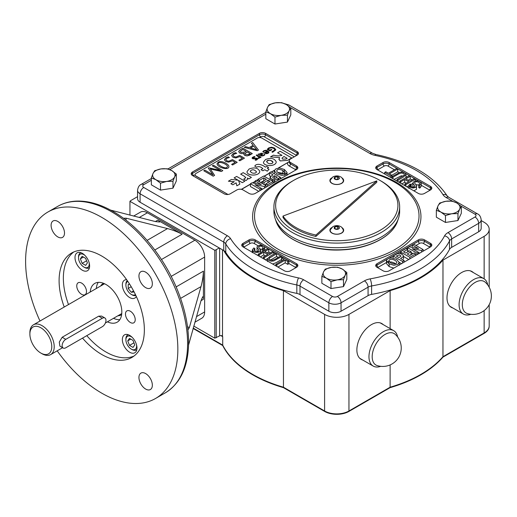 <?xml version="1.0" encoding="UTF-8"?>
<svg xmlns="http://www.w3.org/2000/svg" width="517" height="517" viewBox="0 0 517 517"><rect width="100%" height="100%" fill="white"/><g stroke="black" fill="none" stroke-linecap="round" stroke-linejoin="round"><path stroke-width="0.78" d="M257.311 150.725L244.257 147.377L245.478 146.654L249.116 147.603L253.117 145.296L251.411 143.241L252.645 142.518L258.455 150.046L257.311 150.725L244.257 147.364M279.613 157.582L270.52 156.884L273.506 155.152C276.608 156.005 279.438 156.063 281.998 155.339L277.59 152.806L280.188 151.294L291.711 157.944L287.594 160.335L280.272 160.942L278.934 159.365L279.613 157.562L270.52 156.871M281.998 155.352L277.59 152.806M276.24 161.886L276.24 161.899C276.065 166.81 263.198 166.668 263.47 162.112L265.57 159.501C270.94 157.549 274.495 158.344 276.24 161.886C276.065 166.797 263.198 166.655 263.47 162.099L263.47 162.112M256.639 167.185L254.758 166.099C256.949 162.609 262.953 165.039 265.395 167.172L266.733 166.396L268.601 167.482L267.27 168.264L269.04 169.279L267.237 171.166L264.736 169.725L262.888 170.791L261.02 169.712L262.869 168.632C260.775 166.687 258.694 166.196 256.639 167.185L254.758 166.086M259.786 171.405L259.786 171.405C259.605 176.303 246.738 176.174 247.016 171.612L249.116 168.994C254.493 167.049 258.048 167.844 259.786 171.392C259.605 176.291 246.738 176.155 247.016 171.599L247.016 171.612M247.746 179.018L246.092 180.53L243.753 179.192L245.756 177.628L244.567 176.4L240.644 174.139L243.184 172.659L251.411 177.402L248.871 178.888L247.346 178.003L247.746 179.005L246.092 180.543L243.753 179.179M274.934 149.904L273.797 148.437L271.451 147.765L269.221 148.314L268.304 149.167L269.952 150.117L271.244 149.374L271.864 149.736L269.887 150.893L267.218 149.348L268.685 147.907L271.541 147.196L274.475 147.991L275.852 149.807L272.608 152.315L271.845 151.869L274.934 149.891L273.797 148.45L271.451 147.778L269.221 148.327L268.317 149.148M275.852 149.82L272.608 152.328L271.845 151.869M268.963 152.231L268.194 153.29L266.378 153.723L264.445 153.129L264.09 152.909L267.063 151.197C265.253 150.486 264.025 150.809 263.386 152.16L262.752 151.811L263.819 150.718L265.79 150.24L267.909 150.88L268.956 152.121L268.194 153.278L266.378 153.711L264.09 152.909M267.063 151.21C265.253 150.499 264.025 150.822 263.386 152.179M263.153 153.588L261.473 155.268C262.991 155.811 263.922 155.488 264.265 154.292L264.956 154.706C262.888 156.548 260.607 156.354 258.132 154.131L263.159 153.575L261.499 155.262M256.186 155.236L256.865 154.848L261.072 157.278L260.394 157.679L259.515 157.187L258.894 158.57L258.19 158.15L259.153 157.284L256.186 155.236L259.179 157.452M256.846 158.913L255.928 158.486L253.052 158.874L252.122 158.273L252.412 157.388L254.345 156.477L255.068 156.897L252.916 157.905L253.149 158.215L257.272 158.183L257.679 158.99L256.878 159.811L255.708 160.264L255.03 159.889L256.846 158.913L256.639 158.609L253.052 158.855L252.07 158.028M257.712 158.809L256.878 159.824L255.708 160.283L255.03 159.876M244.198 153.226L241.924 153.672L239.778 153.09L238.673 151.63M252.302 153.62L247.074 155.94L244.806 155.455L243.843 154.402L244.166 153.194L241.924 153.659L239.778 153.077L238.686 151.442L240.121 149.749L242.874 148.159L252.302 153.601L249.614 155.152L247.074 155.921L244.806 155.443L243.804 154.105M236.683 153.316L234.091 154.092L233.044 155.352L233.936 156.567L236.004 157.045L239.714 155.41L244.444 158.137L239.882 160.787L238.906 160.212L242.447 158.17L239.688 156.586L235.81 157.976L232.902 157.252L231.59 155.546L233.199 153.562L235.539 152.657L236.683 153.316L234.091 154.111L233.044 155.384M244.444 158.137L239.882 160.774L238.906 160.212M232.43 160.774L228.553 162.17L225.645 161.44L224.333 159.734L225.942 157.75L228.281 156.845L229.425 157.511L226.834 158.299L225.787 159.553L226.679 160.755L228.747 161.233L232.456 159.598L237.187 162.332L232.624 164.975L231.648 164.412L235.19 162.357L232.43 160.761L228.553 162.151L225.645 161.427L224.333 159.721M228.895 166.416L228.895 166.435C229.18 170.72 217.618 167.792 217.011 163.805L218.18 162.235C221.573 159.915 229.083 164.419 228.895 166.416C229.18 170.707 217.618 167.773 217.011 163.792L217.011 163.805M222.808 170.629L221.354 171.47L210.316 168.943L214.581 175.379L213.198 176.194L203.769 170.752L204.868 170.099L212.959 174.849L208.306 168.115L208.849 167.805L220.526 170.481L212.319 165.815L213.385 165.188L222.808 170.629L221.354 171.482L210.283 168.981M212.959 174.862L208.306 168.128M230.905 183.716L232.773 184.795L236.133 182.856L236.831 185.836L236.133 182.844L232.773 184.795L230.905 183.716M234.279 181.751L228.398 181.208L231.435 179.438L238.175 180.259L234.098 177.919L236.637 176.433L244.864 181.183L242.324 182.663L238.492 180.491M239.843 184.097L236.831 185.836L239.843 184.097L238.524 180.459L242.324 182.663L244.864 181.183M241.349 189.338L250.428 184.097M252.496 182.902L255.107 181.396M256.897 180.362L257.893 179.787M264.097 176.207L269.415 173.137M271.322 172.038L274.443 170.235M278.185 168.077L289.132 161.75A5.28 3.044 180 0 1 289.236 161.659M294.16 156.877A3.445 1.99 0 0 0 293.546 156.392L261.88 138.11A3.445 1.99 0 0 0 257.699 137.8L195.581 173.667A3.445 1.99 0 0 0 195.103 174.675A3.445 1.99 0 0 0 196.111 176.084L227.777 194.36A3.445 1.99 0 0 0 228.003 194.482M195.103 174.746A3.445 1.99 0 0 0 195.103 174.817A3.445 1.99 0 0 0 196.111 176.219L227.777 194.36M241.529 189.377L250.428 184.239M252.677 182.94L255.107 181.538M257.02 180.433L257.893 179.929M264.219 176.278L269.415 173.273M271.438 172.109L274.385 170.41M278.489 168.038L289.132 161.75M230.905 183.703L234.304 181.738L228.398 181.196M253.117 145.296L251.411 143.228M258.455 150.046L257.311 150.712M256.749 149.71L253.737 146.085L250.474 147.972L256.749 149.71L253.737 146.098L250.474 147.985M291.711 157.944L287.594 160.315L280.272 160.929L278.915 159.107M287.168 158.338L283.962 156.483L281.978 158.183L282.676 159.171L285.998 158.997L287.168 158.318L283.962 156.483M283.962 156.47L281.978 158.202M272.188 163.398L272.982 162.377C272.698 160.134 266.824 159.333 266.649 161.634C267.754 163.546 269.603 164.135 272.188 163.398M272.982 162.383C270.818 159.876 268.704 159.624 266.649 161.64M268.601 167.482L267.27 168.251M269.04 169.279L267.237 171.166L264.736 169.725M264.736 169.712L262.888 170.791M262.888 170.778L261.02 169.699M262.869 168.632C260.775 166.674 258.694 166.183 256.639 167.165M255.734 172.891L256.529 171.877C254.345 169.35 252.231 169.104 250.196 171.133C251.301 173.046 253.143 173.634 255.734 172.891M256.529 171.883C254.345 169.369 252.231 169.117 250.196 171.14M245.775 177.809L244.567 176.387L240.644 174.119M251.411 177.402L248.871 178.888L247.346 178.003M238.175 180.259L234.098 177.9M271.864 149.736L269.887 150.893M269.887 150.874L267.218 149.335M268.103 152.302L267.625 151.539L265.35 152.851L267.638 152.942L268.103 152.295L267.625 151.539M267.625 151.526L265.35 152.838M263.386 152.16L262.752 151.798M264.956 154.693C262.888 156.535 260.607 156.341 258.132 154.118M259.463 154.105L259.392 153.743M261.208 153.116L259.948 153.976L260.93 154.958L262.293 153.685L261.208 153.103L259.948 153.976M262.293 153.685L261.208 153.103M261.072 157.278L260.394 157.666L259.515 157.174L258.894 158.57L258.19 158.15M259.515 157.174L259.773 157.75M255.068 156.897L252.916 157.931M250.196 153.678L247.152 151.92L245.032 153.652L245.743 154.648L248.929 154.396L250.196 153.665L247.152 151.92M246.157 151.345L242.764 149.387L240.218 151.391L240.941 152.418L244.89 152.063L246.157 151.332L242.764 149.374L240.211 151.475M247.152 151.908L245.026 153.736M242.447 158.17L239.688 156.573L235.81 157.963L232.902 157.239L231.59 155.533M229.425 157.511L226.834 158.286L225.787 159.604M237.187 162.332L232.624 164.975M232.624 164.962L231.648 164.4M235.19 162.357L232.43 160.761M226.853 167.418L227.525 166.519C227.377 164.141 218.071 160.47 218.323 163.702C218.342 165.414 225.612 169.098 226.853 167.418M227.525 166.526C227.351 164.154 218.09 160.49 218.323 163.708M214.581 175.379L213.198 176.194M213.198 176.181L203.769 170.733M220.526 170.481L212.319 165.802M281.681 178.152L280.414 178.003M274.333 173.777L274.327 170.817L275.82 168.878L279.632 168.019L284.389 169.486L287.064 172.568C286.618 174.371 284.789 175.289 281.584 175.334L276.938 173.854L274.327 170.817M284.712 172.491L286.431 173.867M262.882 189.002L261.311 188.705M258.797 191.361L250.428 186.527L250.428 183.716L251.999 182.811L261.259 184.563L255.107 181.015L255.107 183.399M266.391 186.973L265.997 186.747M265.861 184.246L264.743 184.892M263.916 180.724L260.587 182.495M270.643 176.271L269.415 175.567L269.415 172.756L270.986 171.844L280.414 177.292L280.414 178.876M278.669 179.095L279.354 179.489M470.838 314.291A20.454 11.807 -60 0 1 463.322 314.032A20.454 11.807 -60 0 1 463.322 290.418A20.454 11.807 -60 0 1 483.776 278.605A20.454 11.807 -60 0 1 487.757 284.983M485.295 282.269A18.179 10.495 120 0 0 475.162 282.405A18.179 10.495 120 0 0 463.006 299.446A18.179 10.495 120 0 0 467.258 313.515A18.45 18.45 0 0 0 485.295 282.269M463.322 314.032L450.171 306.439A20.454 11.807 -60 0 1 449.874 306.258M470.321 270.85A20.454 11.807 -60 0 1 470.625 271.011L483.776 278.605M450.688 306.949A20.667 11.936 120 0 0 451.658 307.298M472.111 271.871A20.667 11.936 120 0 0 471.323 271.212M380.712 366.327A20.454 11.807 -60 0 1 373.196 366.068A20.454 11.807 -60 0 1 373.196 342.448A20.454 11.807 -60 0 1 393.65 330.641A20.454 11.807 -60 0 1 397.631 337.019M395.169 334.305A18.179 10.495 120 0 0 385.036 334.441A18.179 10.495 120 0 0 372.88 351.476A18.179 10.495 120 0 0 377.132 365.551A18.45 18.45 0 0 0 395.169 334.305M373.196 366.068L360.045 358.475A20.454 11.807 -60 0 1 359.748 358.294M380.195 322.879A20.454 11.807 -60 0 1 380.499 323.047L393.65 330.641M360.562 358.979A20.667 11.936 120 0 0 361.532 359.334M381.985 323.907A20.667 11.936 120 0 0 381.197 323.241M337.42 226.485L335.022 226.86L334.376 228.243L336.134 229.257L338.538 228.889L339.178 227.499L337.42 226.485L337.42 228.947L335.985 229.167M343.223 229.742A6.547 3.781 180 0 1 343.327 230.401A6.547 3.781 180 0 1 336.78 234.182A6.547 3.781 180 0 1 330.234 230.401A6.547 3.781 180 0 1 330.337 229.742L332.909 226.614C335.856 225.27 338.519 225.315 340.89 226.763C341.375 226.75 342.151 227.745 343.223 229.742M343.327 230.401L343.327 230.963A6.547 3.781 180 0 1 343.198 231.713M330.363 231.713A6.547 3.781 180 0 1 330.234 230.963L330.234 230.401M335.022 228.617L335.022 226.86M292.325 181.144L293.546 180.439L292.325 181.144A62.867 36.293 0 0 0 273.913 206.806L273.913 211.395A62.867 36.293 0 0 0 275.05 218.277A62.867 36.293 0 0 0 336.78 247.695A62.867 36.293 0 0 0 398.51 218.277A62.867 36.293 0 0 0 399.647 211.395L399.647 206.806A62.867 36.293 0 0 0 381.236 181.144L380.014 180.439A61.142 35.298 0 0 0 293.546 180.439L293.546 180.439A61.142 35.298 0 0 0 293.546 230.362A61.142 35.298 0 0 0 380.014 230.362A61.142 35.298 0 0 0 380.014 180.439M273.913 206.806A62.867 36.293 0 0 0 336.78 243.106A62.867 36.293 0 0 0 399.647 206.806M315.881 236.45L376.79 182.301L376.79 180.892L315.881 235.048L315.881 236.45A57.697 33.314 0 0 1 282.999 217.47L282.999 216.061L376.79 180.892M341.989 227.654A6.889 3.974 180 0 1 343.669 230.265A6.889 3.974 180 0 1 336.78 234.24A6.889 3.974 180 0 1 329.891 230.265A6.889 3.974 180 0 1 331.571 227.654M341.989 177.938A6.889 3.974 180 0 1 343.669 180.543A6.889 3.974 180 0 1 336.78 184.517A6.889 3.974 180 0 1 329.891 180.543A6.889 3.974 180 0 1 331.571 177.938M343.327 180.685A6.547 3.781 180 0 1 336.78 184.459A6.547 3.781 180 0 1 330.234 180.685A6.547 3.781 180 0 1 330.337 180.019L332.909 176.892C335.856 175.547 338.519 175.599 340.89 177.04C341.375 177.034 342.151 178.022 343.223 180.019A6.547 3.781 180 0 1 343.327 180.685L343.327 181.247A6.547 3.781 180 0 1 343.198 181.99M330.363 181.99A6.547 3.781 180 0 1 330.234 181.247L330.234 180.685M330.466 179.657A6.889 3.974 0 0 0 329.917 180.892M343.643 180.892A6.889 3.974 0 0 0 343.094 179.657M330.466 229.374A6.889 3.974 0 0 0 329.917 230.614M343.643 230.614A6.889 3.974 0 0 0 343.094 229.374M151.352 180.265L143.739 184.659A3.445 1.99 180 0 0 143.739 187.471L227.409 235.778A13.778 7.955 180 0 1 230.627 238.705A112.816 65.136 180 0 0 298.58 277.939A5.17 1.428 101.7 0 0 296.829 284.964L296.829 293.404A117.986 68.115 180 0 1 225.767 252.374A8.615 4.97 180 0 0 223.777 250.558A8.615 4.97 180 0 1 223.777 250.558L140.088 202.237A8.615 4.97 180 0 1 137.567 198.722L137.567 190.282A8.615 4.97 180 0 0 140.088 193.797L140.088 202.237M151.352 177.913L155.921 179.735A11.193 6.463 180 0 1 153.026 173.492L154.693 170.707L160.942 168.923L167.185 168.775L171.754 170.597L176.323 174.048L176.323 180.969L172.975 188.182L160.49 190.107L151.352 184.834L151.352 177.913L153.026 173.492A11.193 6.463 180 0 1 160.942 168.923A11.193 6.463 180 0 1 171.754 170.597A11.193 6.463 180 0 1 174.649 176.84A11.193 6.463 180 0 1 166.732 181.409L160.49 183.192L155.921 179.735A11.193 6.463 0 0 0 166.732 181.409L172.975 181.26L172.975 188.182M265.835 111.821L270.404 113.643A11.193 6.463 180 0 1 267.509 107.4L269.176 104.608L275.425 102.825L281.668 102.676L286.237 104.499L290.806 107.956L290.806 114.871L287.458 122.083L274.973 124.015L265.835 118.736L265.835 111.821L267.509 107.4A11.193 6.463 180 0 1 275.425 102.825A11.193 6.463 180 0 1 286.237 104.499A11.193 6.463 180 0 1 289.132 110.741A11.193 6.463 180 0 1 281.216 115.317L274.973 117.094L270.404 113.643A11.193 6.463 0 0 0 281.216 115.317L287.458 115.162L287.458 122.083M457.965 220.526L445.48 222.459L436.342 217.179L436.342 210.257L438.015 205.837A11.193 6.463 180 0 1 445.932 201.268A11.193 6.463 180 0 1 456.744 202.942A11.193 6.463 180 0 1 459.639 209.185A11.193 6.463 180 0 1 451.722 213.754L445.48 215.537L440.911 212.08A11.193 6.463 0 0 0 451.722 213.754L457.965 213.605L457.965 220.526L461.313 213.314L461.313 206.399L459.639 209.185L457.965 213.605M343.482 286.618L330.996 288.551L321.858 283.277L321.858 276.356L323.532 271.936A11.193 6.463 180 0 1 331.449 267.367A11.193 6.463 180 0 1 342.26 269.04A11.193 6.463 180 0 1 345.156 275.283A11.193 6.463 180 0 1 337.239 279.852L330.996 281.636L326.427 278.178A11.193 6.463 0 0 0 337.239 279.852L343.482 279.703L343.482 286.618L346.829 279.413L346.829 272.491L345.156 275.283L343.482 279.703M383.058 162.512A4.304 2.488 180 0 1 389.152 162.512L430.558 186.417A4.304 2.488 180 0 1 431.818 188.175A4.304 2.488 180 0 1 430.558 189.933L424.47 193.448A4.304 2.488 180 0 1 418.382 193.448L376.971 169.544A4.304 2.488 180 0 1 375.71 167.786A4.304 2.488 180 0 1 376.971 166.028L383.058 162.512L383.058 163.915A4.304 2.488 180 0 1 389.152 163.915L389.152 162.512M296.59 166.028A4.304 2.488 180 0 1 297.85 167.786A4.304 2.488 180 0 1 296.59 169.544L255.178 193.448A4.304 2.488 180 0 1 249.091 193.448L243.003 189.933A4.304 2.488 0 0 0 236.909 189.933L230.214 193.797A4.304 2.488 180 0 1 224.126 193.797L192.46 175.515A4.304 2.488 180 0 1 191.2 173.757A4.304 2.488 180 0 1 192.46 171.999L259.444 133.328A4.304 2.488 180 0 1 265.531 133.328L297.197 151.61A4.304 2.488 180 0 1 298.458 153.368A4.304 2.488 180 0 1 297.197 155.126L290.502 158.997A4.304 2.488 0 0 0 289.236 160.755A4.304 2.488 0 0 0 290.502 162.512L296.59 166.028L296.59 167.43A4.304 2.488 180 0 1 297.676 168.484M430.558 243.371A4.304 2.488 180 0 1 431.818 245.129A4.304 2.488 180 0 1 430.558 246.887L389.152 270.798A4.304 2.488 180 0 1 383.058 270.798L376.971 267.283A4.304 2.488 180 0 1 375.71 265.525A4.304 2.488 180 0 1 376.971 263.76L418.382 239.856A4.304 2.488 180 0 1 424.47 239.856L430.558 243.371L430.558 244.78A4.304 2.488 180 0 1 431.643 245.833M290.502 270.798A4.304 2.488 180 0 1 284.408 270.798L243.003 246.887A4.304 2.488 180 0 1 241.743 245.129A4.304 2.488 180 0 1 243.003 243.371L249.091 239.856A4.304 2.488 180 0 1 255.178 239.856L296.59 263.76A4.304 2.488 180 0 1 297.85 265.525A4.304 2.488 180 0 1 296.59 267.283L290.502 270.798M252.374 252.302L253.13 251.268M257.789 251.533L256.968 250.073L257.117 246.699L258.002 245.892L260.613 245.239L263.334 245.969L264.497 247.042L264.523 248.179L263.424 249.265L263.424 251.152M408.895 188.479L409.037 185.125L410.136 184.039L411.196 184.55L410.395 185.616L411.293 186.676L413.005 187.212L414.46 186.902L415.009 186.23L412.824 183.012L413.981 181.545L415.836 180.905L417.891 180.918L419.823 181.622L421.239 183.432L421.239 186.256L419.765 188.13L418.705 187.619L418.705 184.808L419.578 183.897L419.494 183.044L418.615 182.236L416.747 181.674L415.093 182.049L414.485 182.831L416.54 185.706L416.443 186.605L415.558 187.419L412.947 188.065L410.227 187.335L408.895 185.668L406.911 186.824M418.705 185.099L415.771 184.582M416.592 186.049L416.443 189.422L413.826 190.818M412.967 253.621L411.093 252.542M408.818 251.223L407.7 250.577M419.966 253.007L418.453 252.716M408.734 259.489L403.48 256.458M411.093 251.74L407.209 253.989L409.768 255.469L414.078 252.981L415.668 253.899L409.794 257.285L400.365 251.844L406.11 248.528L407.7 249.446L403.518 251.857L405.619 253.072L409.509 250.823L411.093 251.74L411.093 254.558L409.645 255.392M401.509 263.657L399.227 262.339M387.13 262.248L388.849 261.208M278.624 249.524A82.242 47.48 180 0 1 273.073 185.92A82.242 47.48 180 0 1 394.936 182.372A82.242 47.48 180 0 1 400.488 185.92A82.242 47.48 180 0 1 391.931 251.172A82.242 47.48 180 0 1 278.624 249.524M368.065 295.627L368.065 287.187A8.615 4.97 180 0 1 371.613 285.953A117.986 68.115 180 0 0 449.506 240.98L449.506 249.42A117.986 68.115 180 0 1 371.613 294.393A8.615 4.97 180 0 0 368.065 295.627L341.046 311.228A8.615 4.97 180 0 1 328.864 311.228L300.002 294.567L300.002 286.127L328.864 302.788L328.864 311.228M137.567 196.66L130.956 200.48A5.17 2.986 0 0 0 129.948 201.307L129.948 215.175M460.964 206.083L475.013 214.193A5.17 2.986 120 0 1 477.598 213.935C479.53 214.729 480.726 216.694 481.185 219.815L481.185 228.255A8.615 4.97 180 0 1 478.664 231.771L451.645 247.372L451.645 238.932A5.17 2.986 -120 0 0 447.987 232.605A13.778 7.955 180 0 0 444.568 235.881A112.816 65.136 180 0 1 370.088 278.883A13.778 7.955 180 0 0 364.414 280.86L337.388 296.461A3.445 1.99 180 0 1 332.515 296.461L303.66 279.8A5.17 2.986 120 0 0 300.002 286.127A8.615 4.97 180 0 0 296.829 284.964A117.986 68.115 180 0 1 225.767 243.934L225.767 252.374M393.825 268.097L389.172 266.63L386.496 263.554L386.496 260.736C386.942 258.933 388.765 258.015 391.976 257.977L396.623 259.45L399.234 262.487L397.741 264.426L393.928 265.286L389.172 263.819L386.496 260.736M397.702 169.033L389.379 173.841L391.918 175.308L390.813 175.942L384.693 172.413L385.798 171.773L388.364 173.253L396.688 168.445L397.702 169.033L397.702 171.851L391.815 175.25M391.918 175.308L391.873 178.145M412.824 183.412L410.136 184.963M406.291 183.205L404.682 182.275L401.851 183.91M410.22 176.265L405.78 178.83L409.826 181.163L414.266 178.598L415.28 179.186L405.851 184.627L404.837 184.046L408.727 181.797L404.682 179.464L400.791 181.706L399.783 181.124L409.212 175.683L410.22 176.265L410.22 179.076L408.217 180.233M409.813 187.07L410.395 186.98M413.574 187.193L412.824 185.829L412.824 183.012M405.981 174.507L403.499 176.982L398.051 180.129L397.043 179.541L404.126 175.218L404.346 174.339L403.538 173.531L401.334 172.969L398.439 174.067L392.998 177.208L391.976 176.62L399.945 172.335L402.297 172.09L404.591 172.833L405.981 174.507L405.955 177.557M399.783 181.939L399.118 182.327M403.014 176.084L401.334 175.78L394.057 179.405M288.867 260.891L287.762 261.531L285.197 260.051L276.873 264.859L275.858 264.271L284.182 259.463L281.642 257.996L282.747 257.363L288.867 260.891L288.867 263.709L287.762 264.342L285.197 262.862L277.933 267.056M281.746 260.872L281.642 257.996M265.344 255.883L263.735 254.952L260.355 256.904M268.724 249.259L264.833 251.508L268.879 253.841L272.769 251.598L273.777 252.18L264.349 257.628L263.334 257.039L267.78 254.48L263.735 252.141L259.288 254.707L258.28 254.125L267.709 248.677L268.724 249.259L268.724 252.076L267.27 252.91M267.606 258.558L265.408 259.825M281.578 256.684L273.616 260.975L271.263 261.214L268.963 260.471L267.573 258.797L270.061 256.322L275.503 253.181L276.517 253.763L269.428 258.086L269.208 258.965L270.023 259.773L272.226 260.335L275.122 259.237L280.563 256.096L281.578 256.684L281.578 259.502L276.136 262.642L272.64 264M263.334 248.78L263.748 249.045M262.552 251.656L262.365 248.755L263.159 247.656L262.268 246.635L260.555 246.092L259.095 246.402L258.552 247.074L260.736 250.293L259.579 251.76L257.718 252.399L255.669 252.386L253.737 251.682L252.315 249.86L253.795 247.986L254.855 248.496L254.855 251.023M262.365 249.504L259.986 248.923M258.28 255.094L257.479 255.249M276.517 253.763L276.517 256.574L270.546 260.032M449.506 249.42A8.615 4.97 180 0 1 451.645 247.372M296.829 293.404A8.615 4.97 180 0 1 300.002 294.567M390.716 262.856C394.219 264.355 396.268 264.213 396.869 262.416C396.358 260.943 394.723 259.902 391.97 259.301C390.102 259.275 389.062 259.786 388.849 260.846L390.716 262.856M395.744 263.664C392.093 261.938 390.173 261.518 389.986 262.39M400.029 253.53L401.967 254.28L403.299 255.488L403.312 256.606L400.585 258.5L404.139 260.555L404.139 262.138M404.139 260.555L402.569 261.46L402.569 263.05M402.569 261.46L393.14 256.012L393.14 258.112M393.14 256.012L397.612 253.595L399.79 253.492M396.3 256.025L398.995 257.582L401.018 256.025L399.382 254.881L396.3 256.025M415.668 253.899L415.668 255.482M409.794 257.285L409.794 258.875M400.365 251.844L400.365 253.608M407.7 249.446L407.7 251.869M418.453 252.29L416.993 253.13L407.564 247.688L409.083 246.809L418.544 248.625L412.243 244.987L413.703 244.147L423.132 249.588L421.562 250.493L412.301 248.742L418.453 252.29L418.453 253.879M416.993 253.13L416.993 254.719M407.564 247.688L407.564 249.368M412.243 244.987L412.243 247.417M423.132 249.588L423.132 251.178M421.562 250.493L421.562 252.083M282.844 170.448C279.342 168.949 277.293 169.091 276.685 170.888C277.202 172.361 278.837 173.402 281.591 174.003C283.458 174.029 284.499 173.518 284.712 172.458L282.844 170.448L282.844 173.26L277.816 172.458M283.575 173.731L282.844 173.26M280.414 177.292L275.942 179.716L273.764 179.819M273.532 179.774L271.593 179.031L270.107 177.131L272.976 174.804L269.415 172.756M274.566 175.722L272.653 176.963L273.176 178.087L275.122 178.384L277.261 177.279L274.566 175.722L274.566 178.449M257.893 179.405L263.767 176.019L273.196 181.461L267.451 184.776L265.861 183.858L270.042 181.448L267.942 180.233L264.051 182.482L262.462 181.564L266.352 179.315L263.786 177.835L259.482 180.323L257.893 179.405L257.893 180.937M273.196 181.461L273.196 183.05M267.451 184.776L267.451 186.366M265.861 183.858L265.861 185.538M267.942 180.233L267.942 182.656M264.051 182.482L264.051 184.498M262.462 181.564L262.462 183.58M263.786 177.835L263.786 180.653M259.482 180.323L259.482 181.855M255.107 181.015L256.568 180.174L265.997 185.616L265.997 187.206M265.997 185.616L264.471 186.495L264.471 188.085M264.471 186.495L255.017 184.679L261.311 188.317L261.311 189.907M261.311 188.317L259.857 189.164L259.857 190.747M259.857 189.164L250.428 183.716M411.196 184.55L411.196 186.618M421.239 183.432L419.765 185.319L419.765 188.13M419.765 185.319L418.705 184.808M410.136 184.039L410.136 186.85M415.28 179.186L415.28 181.021M405.851 184.627L405.851 186.217M404.837 184.046L404.837 185.629M404.682 179.464L404.682 182.275M400.791 181.706L400.791 183.296M399.783 181.124L399.783 182.714M397.043 179.541L397.043 181.131M392.998 177.208L392.998 178.792M391.976 176.62L391.976 178.21M398.051 180.129L398.051 181.713M390.813 175.942L390.813 177.531M384.693 172.413L384.693 174.003M254.855 248.496L253.918 249.737L254.946 251.075L256.813 251.637L258.468 251.256L258.978 250.112L256.968 247.255M263.424 249.265L262.365 248.755M259.288 254.707L259.288 256.296M258.28 254.125L258.28 255.708M273.777 252.18L273.777 254.177M264.349 257.628L264.349 259.211M263.334 257.039L263.334 258.629M263.735 252.141L263.735 254.952M276.873 264.859L276.873 266.442M275.858 264.271L275.858 265.854M287.762 261.531L287.762 264.342M285.197 260.051L285.197 262.862M193.778 326.065L214.781 338.189L214.781 250.286A5.17 2.986 0 0 0 216.209 249.698L219.253 247.94M214.781 338.189L219.635 335.869L219.635 248.16M222.504 249.821L222.504 336.302A118.845 68.612 0 0 0 222.691 336.67L222.717 345.55L193.1 328.45M227.409 235.778A5.17 2.986 120 0 0 223.751 242.105L223.751 250.538A118.845 68.612 0 0 0 283.432 290.625L283.452 387.647A118.813 68.599 180 0 1 222.717 345.55M283.432 290.625L324.598 314.388A17.223 9.946 0 0 0 348.956 314.388L390.128 290.625L390.128 328.605M383.207 324.611A20.667 11.936 120 0 0 381.824 323.564A20.667 11.936 120 0 0 365.894 329.103A20.667 11.936 120 0 0 356.872 349.899A20.667 11.936 120 0 0 361.157 359.36A20.667 11.936 120 0 0 362.753 360.032M390.128 364.924L390.109 387.647L348.936 411.416A17.197 9.926 180 0 1 324.624 411.416A5.17 2.986 -60 0 1 324.598 410.976A17.223 9.946 0 0 0 348.956 410.976L390.128 387.207A118.845 68.612 0 0 0 442.979 356.698L484.145 332.929A17.223 9.946 0 0 0 489.192 325.897L489.114 327.099A17.197 9.926 180 0 1 484.125 333.368A5.17 2.986 -120 0 0 484.145 332.929L484.145 310.601M390.128 290.625A118.845 68.612 0 0 0 442.979 260.109L442.953 357.137L484.125 333.368M473.326 272.575A20.667 11.936 120 0 0 471.95 271.528A20.667 11.936 120 0 0 456.02 277.067A20.667 11.936 120 0 0 446.998 297.87A20.667 11.936 120 0 0 451.283 307.331A20.667 11.936 120 0 0 452.879 308.003M442.979 260.109L484.145 236.34A17.223 9.946 0 0 0 489.192 229.309A17.223 9.946 0 0 0 484.145 222.278L481.185 220.572M283.452 387.647L324.624 411.416M442.953 357.137A118.813 68.599 180 0 1 390.109 387.647M489.16 326.498A17.197 9.926 180 0 1 489.114 327.099M222.504 336.302A1.725 0.995 0 0 0 220.804 335.578A1.725 0.995 0 0 0 219.635 335.869M220.804 335.578L222.691 336.67M194.87 322.227L201.785 318.239A13.778 7.955 -120 0 0 204.635 311.932L204.635 257.085A13.778 7.955 -120 0 0 194.896 240.211L147.397 212.784A13.778 7.955 -120 0 0 140.508 212.106L133.593 216.093M214.781 250.286L129.948 201.307M176.323 174.048L174.649 176.84L172.975 181.26M160.49 183.192L160.49 190.107M321.858 276.356L326.427 278.178A11.193 6.463 180 0 1 323.532 271.936L325.206 269.144L331.449 267.367L337.691 267.218L342.26 269.04L346.829 272.491M330.996 281.636L330.996 288.551M436.342 210.257L440.911 212.08A11.193 6.463 180 0 1 438.015 205.837L439.683 203.052L445.932 201.268L452.175 201.119L456.744 202.942L461.313 206.399M445.48 215.537L445.48 222.459M290.806 107.956L289.132 110.741L287.458 115.162M274.973 117.094L274.973 124.015M57.801 221.444A9.474 5.467 -120 0 0 53.07 220.972A9.474 5.467 -120 0 0 53.064 231.913A9.474 5.467 -120 0 0 62.538 237.381A9.474 5.467 -120 0 0 63.992 229.794A9.474 5.467 -120 0 0 57.801 221.444M74.997 257.55A10.334 5.965 60 0 1 77.136 252.819A10.334 5.965 60 0 1 87.47 258.784A10.334 5.965 60 0 1 87.47 270.721A10.334 5.965 60 0 1 79.508 267.948A10.334 5.965 60 0 1 74.997 257.55M145.645 389.055A9.474 5.467 -120 0 0 150.382 389.527A9.474 5.467 -120 0 0 150.382 378.586A9.474 5.467 -120 0 0 140.908 373.119A9.474 5.467 -120 0 0 139.454 380.712A9.474 5.467 -120 0 0 145.645 389.055M122.361 339.591A10.334 5.965 60 0 1 124.5 334.861A10.334 5.965 60 0 1 134.834 340.826A10.334 5.965 60 0 1 134.834 352.756A10.334 5.965 60 0 1 126.872 349.99A10.334 5.965 60 0 1 122.361 339.591M152.341 283.762A9.474 5.467 -120 0 0 148.211 274.223A9.474 5.467 -120 0 0 140.908 271.69A9.474 5.467 -120 0 0 140.908 282.625A9.474 5.467 -120 0 0 150.382 288.098A9.474 5.467 -120 0 0 152.341 283.762M136.314 296.461A10.334 5.965 60 0 1 134.834 298.063A10.334 5.965 60 0 1 126.872 295.297A10.334 5.965 60 0 1 122.361 284.899A10.334 5.965 60 0 1 124.5 280.169A10.334 5.965 60 0 1 126.633 279.691M82.526 338.112A60.282 34.807 -120 0 0 101.726 354.475A60.282 34.807 -120 0 0 131.867 357.46A60.282 34.807 -120 0 0 131.867 287.846A60.282 34.807 -120 0 0 71.585 253.046A60.282 34.807 -120 0 0 64.231 307.027M39.99 321.025A107.646 62.15 60 0 1 47.9 212.022A107.646 62.15 60 0 1 101.726 217.353A107.646 62.15 60 0 1 172.051 312.216A107.646 62.15 60 0 1 155.546 398.478A107.646 62.15 60 0 1 57.193 350.83M86.791 335.656A60.282 34.807 -120 0 0 105.985 352.012A60.282 34.807 -120 0 0 133.922 356.097M73.789 251.941A60.282 34.807 -120 0 0 68.496 304.565M135.215 319.668A6.889 3.981 -120 0 0 132.21 312.733A6.889 3.981 -120 0 0 126.898 310.885A6.889 3.981 -120 0 0 126.898 318.84A6.889 3.981 -120 0 0 133.787 322.821A6.889 3.981 -120 0 0 135.215 319.668M86.501 291.536A6.889 3.981 -120 0 0 83.495 284.608A6.889 3.981 -120 0 0 78.183 282.76A6.889 3.981 -120 0 0 78.183 290.716A6.889 3.981 -120 0 0 85.072 294.69A6.889 3.981 -120 0 0 86.501 291.536M107.426 321.826A22.393 12.925 -120 0 0 117.185 322.181A22.393 12.925 -120 0 0 117.185 296.325A22.393 12.925 -120 0 0 94.792 283.4A22.393 12.925 -120 0 0 90.216 292.021M113.514 318.31A22.393 12.925 -120 0 0 119.802 319.693M98.256 282.372A22.393 12.925 -120 0 0 96.311 288.505M117.895 315.784A18.082 10.443 -120 0 0 121.12 314.937A18.082 10.443 -120 0 0 121.637 314.601M103.581 283.329A18.082 10.443 -120 0 0 103.032 283.613A18.082 10.443 -120 0 0 100.692 285.979M187.988 329.801L189.306 327.688L201.023 286.592C202.477 281.067 203.271 275.916 203.42 271.147L203.42 299.272C203.407 297.385 203.175 296.545 202.716 296.764L201.023 300.661L188.55 345.117M110.612 210.122L155.346 221.554L159.566 222.032C159.986 221.741 159.378 221.121 157.75 220.171L182.107 234.233C177.9 231.971 173.04 230.091 167.527 228.585L147.099 240.379M126.083 220.274L126.083 218.18L123.595 218.271M126.083 218.18L167.527 228.585M85.648 265.389L82.132 263.353L80.374 258.823L82.132 256.322L85.648 258.358L87.405 262.888L85.648 265.389M86.585 260.781L82.132 263.353M83.418 257.065L80.374 258.823M84.82 255.301A7.581 4.375 -120 0 0 78.526 257.763A7.581 4.375 -120 0 0 83.89 267.043L84.62 267.463A8.615 4.97 -120 0 0 88.924 267.89A8.615 4.97 -120 0 0 89.486 267.47M80.962 252.703A8.615 4.97 -120 0 0 80.309 252.975A8.615 4.97 -120 0 0 78.526 256.917L78.526 257.763M83.89 267.043A7.581 4.375 -120 0 0 89.163 262.823M129.496 338.364L133.011 340.393L134.769 344.923L133.011 347.424L129.496 345.395L127.738 340.865L129.496 338.364M130.782 339.107L127.738 340.865M133.955 342.823L129.496 345.395M128.326 334.738A8.615 4.97 -120 0 0 127.68 335.016A8.615 4.97 -120 0 0 125.896 338.958L125.896 339.798A7.581 4.375 -120 0 0 131.253 349.085A7.581 4.375 -120 0 0 136.611 345.989A7.581 4.375 -120 0 0 136.527 344.865M131.253 349.085L131.984 349.505A8.615 4.97 -120 0 0 136.288 349.931A8.615 4.97 -120 0 0 136.85 349.505M132.19 337.342A7.581 4.375 -120 0 0 125.896 339.798M131.215 286.735L128.21 288.473L128.21 284.415L129.709 284.279M133.573 290.922L131.253 292.26L128.21 288.473M134.142 292.002L131.253 292.26M127.272 280.602A8.615 4.97 -120 0 0 125.896 284.266L125.896 285.106A7.581 4.375 -120 0 0 131.253 294.393A7.581 4.375 -120 0 0 135.402 294.516M131.253 294.393L131.984 294.813A8.615 4.97 -120 0 0 135.842 295.446M127.861 281.455A7.581 4.375 -120 0 0 125.896 285.106M315.881 235.048A57.697 33.314 180 0 1 282.999 216.061M337.575 179.315L335.985 179.451M338.538 179.166L339.178 177.777L337.42 176.762L335.022 177.137L334.376 178.52L336.134 179.535L338.538 179.166M335.022 178.895L335.022 177.137M337.42 179.225L337.42 176.762M42.045 353.751L40.83 353.053A15.484 8.938 60 0 1 29.883 334.085A15.484 8.938 60 0 1 40.83 327.765A15.484 8.938 60 0 1 51.778 346.726A15.484 8.938 60 0 1 40.83 353.053L42.045 353.751A17.21 9.933 60 0 0 50.647 354.604L62.615 347.695M29.883 334.085L29.883 332.683A17.21 9.933 60 0 1 33.443 324.805A17.21 9.933 60 0 1 50.653 334.738A17.21 9.933 60 0 1 50.647 354.604M63.203 348.038L59.882 346.119L59.287 342.08L62.176 337.258L98.715 316.165L101.584 316.074L104.906 317.994A5.17 2.986 -60 0 1 105.694 322.13A5.17 2.986 -60 0 1 102.321 326.686L65.782 347.779A5.17 2.986 -60 0 1 63.203 348.038A5.17 2.986 -60 0 1 62.408 343.895A5.17 2.986 -60 0 1 65.782 339.339L102.321 318.246A5.17 2.986 -60 0 1 104.906 317.994M193.171 175.929A2.585 1.493 180 0 1 193.675 175.522L195.103 174.817M287.698 162.726A6.03 3.483 180 0 0 289.281 166.028L295.369 169.544A2.585 1.493 180 0 1 295.873 169.951M334.951 226.814A2.585 1.493 180 0 1 339.275 227.486A2.585 1.493 180 0 1 336.108 229.315A2.585 1.493 180 0 1 334.951 226.814M397.663 220.804C392.875 236.23 369.61 248.451 343.185 249.827C312.352 252.057 281.293 238.88 275.897 220.804A62.008 35.796 0 0 0 336.78 249.821A62.008 35.796 0 0 0 397.663 220.804L398.51 218.277M169.789 169.621L265.835 114.173M298.58 277.939A13.778 7.955 180 0 1 303.66 279.8M475.013 214.193A3.445 1.99 180 0 1 475.013 217.004L447.987 232.605M376.027 154.525A5.17 1.428 101.7 0 0 374.98 155.365A13.778 7.955 180 0 1 369.901 153.504A5.17 2.986 120 0 1 372.486 153.252L376.027 154.525C409.903 161.873 433.666 175.722 447.315 196.085L448.737 197.274A5.17 2.986 120 0 0 446.152 197.533L452.524 201.21M446.152 197.533A13.778 7.955 180 0 1 442.933 194.599A112.816 65.136 180 0 0 374.98 155.365M290.457 107.639L369.901 153.504M396.293 182.288A84.168 48.592 180 0 1 358.565 263.592A84.168 48.592 180 0 1 255.476 204.073A84.168 48.592 180 0 1 396.293 182.288M243.714 247.3A2.585 1.493 180 0 1 244.218 246.887L250.306 243.371A2.585 1.493 180 0 1 253.963 243.371L258.164 245.801M421.239 185.254L429.343 189.933A2.585 1.493 180 0 1 429.847 190.346M415.978 245.459L419.597 243.371A2.585 1.493 180 0 1 423.249 243.371L429.343 246.887A2.585 1.493 180 0 1 429.847 247.3M370.088 278.883A5.17 1.247 -100.1 0 1 371.613 285.953L371.613 294.393M364.414 280.86A5.17 2.986 -120 0 1 368.065 287.187L341.046 302.788L341.046 311.228M337.388 296.461A5.17 2.986 60 0 1 341.046 302.788A8.615 4.97 180 0 1 328.864 302.788A5.17 2.986 120 0 1 332.515 296.461M230.627 238.705A5.17 3.968 148.1 0 0 225.767 243.934A8.615 4.97 180 0 0 223.751 242.105L140.088 193.797A5.17 2.986 120 0 1 143.739 187.471M481.185 219.815A8.615 4.97 180 0 1 478.664 223.331L478.664 231.771M475.013 217.004A5.17 2.986 -120 0 1 478.664 223.331L451.645 238.932A8.615 4.97 180 0 0 449.506 240.98A5.17 4.033 -151.8 0 0 444.568 235.881M191.374 174.462A4.304 2.488 180 0 1 192.46 173.408L192.46 171.999M193.675 175.522A1.725 0.995 60 0 1 192.46 173.408L259.444 134.737L259.444 133.328M259.476 137.528L260.658 136.843A1.725 0.995 60 0 1 259.444 134.737A4.304 2.488 180 0 1 265.531 134.737L265.531 133.328M260.658 136.843A2.585 1.493 180 0 1 264.316 136.843A1.725 0.995 120 0 0 265.531 134.737L297.197 153.019L297.197 151.61M264.316 136.843L295.983 155.126A1.725 0.995 120 0 0 297.197 153.019A4.304 2.488 180 0 1 298.283 154.072M289.281 166.028A1.725 0.995 120 0 0 290.502 163.915A4.304 2.488 180 0 1 289.236 162.157L289.236 160.755M295.369 169.544A1.725 0.995 120 0 0 296.59 167.43L290.502 163.915L290.502 162.512M295.983 155.126A2.585 1.493 180 0 1 296.487 155.539M375.885 266.223A4.304 2.488 180 0 1 376.971 265.169L376.971 263.76M377.681 267.69A2.585 1.493 180 0 1 378.186 267.283A1.725 0.995 60 0 1 376.971 265.169L418.382 241.265L418.382 239.856M419.597 243.371A1.725 0.995 60 0 1 418.382 241.265A4.304 2.488 180 0 1 424.47 241.265L424.47 239.856M423.249 243.371A1.725 0.995 120 0 0 424.47 241.265L430.558 244.78A1.725 0.995 -60 0 1 429.343 246.887M378.186 267.283L387.989 261.621M377.681 169.951A2.585 1.493 180 0 1 378.186 169.544L384.28 166.028A2.585 1.493 180 0 1 387.931 166.028A1.725 0.995 120 0 0 389.152 163.915L404.578 172.827M404.604 172.84L419.81 181.616M419.836 181.629L430.558 187.826L430.558 186.417M429.343 189.933A1.725 0.995 120 0 0 430.558 187.826A4.304 2.488 180 0 1 431.643 188.879M375.885 168.484A4.304 2.488 180 0 1 376.971 167.43L376.971 166.028M378.186 169.544A1.725 0.995 -120 0 1 376.971 167.43L383.058 163.915A1.725 0.995 60 0 0 384.28 166.028M387.931 166.028L394.406 169.763M397.702 171.67L399.266 172.568M405.987 176.452L406.931 176.995M410.22 178.895L411.991 179.916M241.917 245.833A4.304 2.488 180 0 1 243.003 244.78L243.003 243.371M244.218 246.887A1.725 0.995 60 0 1 243.003 244.78L249.091 241.265L249.091 239.856M250.306 243.371A1.725 0.995 60 0 1 249.091 241.265A4.304 2.488 180 0 1 255.178 241.265L255.178 239.856M253.963 243.371A1.725 0.995 -60 0 0 255.178 241.265L296.59 265.169L296.59 263.76M288.867 263.521L295.369 267.283A1.725 0.995 -60 0 0 296.59 265.169A4.304 2.488 180 0 1 297.676 266.223M295.369 267.283A2.585 1.493 180 0 1 295.873 267.69M264.665 249.549L265.428 249.995M268.724 251.895L270.488 252.91M276.517 256.393L278.282 257.414M389.172 263.819L389.172 266.63M284.389 169.486L284.389 171.644M286.89 104.893A5.17 2.986 -60 0 1 288.822 104.945L284.693 103.71M447.315 196.085A5.17 3.968 148.1 0 0 442.933 194.599M143.739 184.659A5.17 2.986 -120 0 0 141.16 184.401C139.222 185.196 138.026 187.16 137.567 190.282M216.209 249.698L216.209 337.847M193.203 328.082L222.691 345.104A118.845 68.612 0 0 0 283.432 387.207L324.598 410.976L324.598 314.388M348.956 314.388L348.956 410.976A5.17 2.986 60 0 1 348.936 411.416M484.145 236.34L484.145 278.837M203.42 299.272L201.023 300.661M201.023 286.592L180.588 298.393M203.42 271.147L176.129 286.903M187.497 326.641L189.306 327.688M182.107 234.233L154.816 249.989M157.75 220.171L155.352 221.554M204.635 311.932L196.46 316.65M194.896 240.211L161.459 259.515M204.635 257.085L171.198 276.388M147.397 212.784L139.222 217.502M111.465 211.731A107.646 62.15 60 0 1 181.79 306.594A107.646 62.15 60 0 1 165.291 392.849C179.67 383.963 187.406 368.485 188.505 346.409C189.138 329.432 185.739 311.363 178.307 292.208C165.253 258.371 139.687 226.608 113.191 211.556C100.143 204.047 87.69 200.57 75.831 201.132C69.168 201.507 63.106 203.265 57.645 206.399A107.646 62.15 60 0 1 111.465 211.731M334.951 177.098A2.585 1.493 180 0 1 339.275 177.764A2.585 1.493 180 0 1 336.108 179.593A2.585 1.493 180 0 1 334.951 177.098M62.176 337.258L65.782 339.339M98.715 316.165L102.321 318.246M275.897 220.804L275.05 218.277M388.849 260.846L388.849 263.657M399.234 262.487L399.234 265.299M400.701 253.705L400.701 253.304M401.806 254.183L401.806 253.317M403.48 258.991L403.48 256.18M284.712 172.458L284.712 175.269M287.064 172.568L287.064 175.379M278.527 179.968L278.527 178.41M278.669 179.884L278.669 178.3M277.868 180.349L277.868 178.901M278.217 180.149L278.217 178.565M277.823 180.375L277.823 178.863M274.391 182.488L274.391 179.677M272.86 181.267L272.86 180M274.624 182.32L274.624 179.502M271.755 180.633L271.755 179.987M272.982 181.338L272.982 179.638M270.074 179.942L270.074 177.131M410.395 187.432L410.395 185.616M263.159 249.136L263.159 247.688M260.736 253.104L260.736 250.293M252.315 249.873L252.315 252.684M264.665 247.637L264.665 250.454M267.573 258.804L267.573 261.615M372.486 153.252L288.822 104.945M265.835 112.422L167.902 168.962M151.352 178.52L141.16 184.401M477.598 213.935L448.737 197.274M489.192 229.309L489.192 287.252M489.192 304.668L489.192 325.897M57.645 206.399L47.9 212.022M165.291 392.849L155.546 398.478M88.924 267.89L89.467 267.58M80.309 252.975L80.852 252.664M136.288 349.931L136.831 349.621M127.68 335.016L128.222 334.699M105.378 323.009L121.754 313.554M33.443 324.805L104.55 283.749"/></g></svg>
